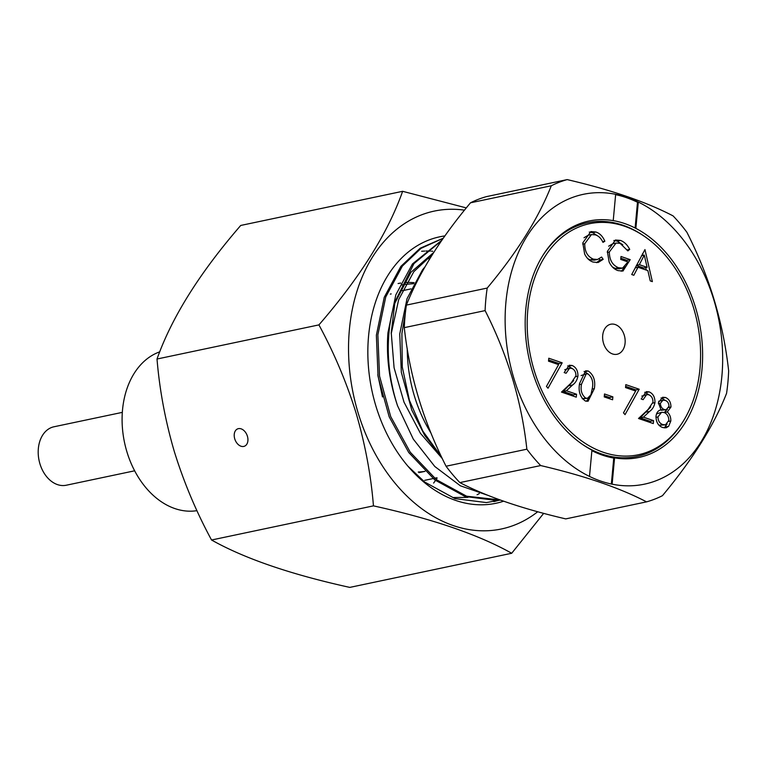 <?xml version="1.0" encoding="UTF-8"?>
<svg xmlns="http://www.w3.org/2000/svg" width="767" height="767" viewBox="0 0 767 767"><rect width="100%" height="100%" fill="white"/><g stroke="black" fill="none" stroke-linecap="round" stroke-linejoin="round"><path stroke-width="1.15" d="M122.327 412.368L53.958 426.778A29.865 21.505 78.1 0 0 38.35 448.542A29.865 21.505 78.1 0 0 66.278 485.223L134.647 470.804M424.976 471.331A90.295 65.042 -101.9 0 1 418.274 472.021A90.305 65.042 -101.9 0 0 424.976 471.341M196.966 510.659A81.762 58.896 -101.9 0 1 174.866 508.569A81.762 58.896 -101.9 0 1 122.595 429.961A81.762 58.896 -101.9 0 1 159.766 351.823M234.75 438.877A9.319 6.414 68.8 0 1 237.703 428.858A9.319 6.414 68.8 0 1 247.405 436.212A9.319 6.414 68.8 0 1 244.452 446.221A9.319 6.414 68.8 0 1 234.75 438.877M511.704 553.266L349.8 587.397C290.751 574.397 244.663 558.597 211.548 540.006C196.371 512.04 183.965 482.577 174.33 451.61C165.346 420.92 159.574 390.048 157.014 359.023C171.77 317.365 199.679 272.841 240.733 225.45L402.637 191.309C387.881 232.976 359.972 277.501 318.919 324.892C334.259 353.223 346.665 382.685 356.147 413.279C365.207 444.371 370.979 475.233 373.452 505.865C432.502 518.875 478.589 534.676 511.704 553.266L543.669 513.363M464.476 210.168A162.441 117.006 78.1 0 0 358.055 412.665A162.441 117.006 78.1 0 0 537.715 511.752M429.597 259.045L427.046 258.23M421.629 251.269L424.736 251.068M425.906 251.039L426.96 251.02M427.44 251.02L430.306 251.097M431.495 251.164L432.761 251.26M479.27 493.622L477.064 494.773M444.898 235.92A136.171 98.08 78.1 0 0 375.82 405.772A136.171 98.08 78.1 0 0 503.593 501.206M466.307 207.905L402.637 191.309M318.919 324.892L157.014 359.023M373.452 505.865L211.548 540.006M625.086 343.079A15.35 11.054 78.1 0 0 610.733 324.23A15.35 11.054 78.1 0 0 602.709 335.409A15.35 11.054 78.1 0 0 617.061 354.268A15.35 11.054 78.1 0 0 625.086 343.079M613.226 220.618A120.822 87.026 78.1 0 0 542.892 255.392A120.822 87.026 78.1 0 0 525.817 309.053A120.822 87.026 78.1 0 0 582.795 444.63A120.822 87.026 78.1 0 0 591.932 450.114L589.497 476.422A148.108 106.69 78.1 0 0 612.133 484.178A148.108 106.69 78.1 0 0 721.872 376.261A148.108 106.69 78.1 0 0 638.307 202.076A148.108 106.69 78.1 0 0 615.661 194.31L613.226 220.618A120.822 87.026 -101.9 0 1 635.862 228.384L638.307 202.076L637.492 202.248A148.108 106.69 78.1 0 0 615.633 194.645M612.133 484.178L614.568 457.87A120.822 87.026 78.1 0 0 701.978 369.445A120.822 87.026 78.1 0 0 635.862 228.384M644.29 236.265A118.07 85.041 78.1 0 0 527.83 309.734A118.07 85.041 78.1 0 0 581.559 440.872A118.07 85.041 78.1 0 0 683.282 421.188A118.07 85.041 78.1 0 0 699.964 368.754A118.07 85.041 78.1 0 0 644.29 236.265L643.024 235.402A119.441 86.038 78.1 0 0 542.49 256.044M582.163 444.198A119.441 86.038 78.1 0 0 682.467 422.492L683.282 421.188M433.614 483.085A122.73 88.406 78.1 0 0 435.493 480.458M436.155 479.49A122.73 88.406 78.1 0 0 437.142 477.994M407.248 348.803A120.64 86.901 78.1 0 0 430.881 432.904M459.864 482.596C486.46 496.498 521.752 508.598 565.739 518.895L646.552 501.858C619.841 487.917 584.559 475.818 540.677 465.559L459.864 482.596A166.027 119.594 78.1 0 1 446.058 466.231L526.862 449.194C521.665 401.419 507.744 355.217 485.108 310.606L404.295 327.643C409.492 375.418 423.413 421.62 446.058 466.231M646.552 501.858A166.027 119.594 78.1 0 0 662.448 495.683C692.572 459.586 713.943 425.484 726.56 393.385A166.027 119.594 78.1 0 0 727.912 382.225A166.027 119.594 78.1 0 0 728.65 370.854C723.3 322.591 709.379 276.398 686.887 232.257A166.027 119.594 78.1 0 0 673.081 215.901C646.37 201.961 611.078 189.861 567.206 179.603L486.393 196.64A166.027 119.594 78.1 0 0 470.487 202.814C440.584 238.556 419.213 272.649 406.385 305.103A166.027 119.594 78.1 0 0 405.034 316.272A166.027 119.594 78.1 0 0 404.295 327.643M406.385 305.103L487.198 288.066A166.027 119.594 78.1 0 0 485.847 299.235A166.027 119.594 78.1 0 0 485.108 310.606M615.661 194.31A148.108 106.69 78.1 0 0 505.923 302.227A148.108 106.69 78.1 0 0 589.497 476.422M526.862 449.194A166.027 119.594 78.1 0 0 540.677 465.559M494.571 501.426L499.566 500.132M407.929 466.202L424.803 482.117L455.004 498.627L486.364 502.577L500.295 500.036L496.46 500.458L465.09 496.508L434.889 479.989L408.753 452.53L389.195 416.836L378.045 376.405L376.367 335.208L384.248 297.289L400.873 266.379L420.22 248.192L443.278 238.201M443.249 238.249L421.035 248.335L402.368 266.072L385.743 296.982L377.863 334.891L379.54 376.089L390.681 416.519L410.249 452.214L436.385 479.672L466.585 496.191L500.026 499.94M441.955 240.109L412.454 263.944L395.83 294.854L387.949 332.763C386.108 357.154 389.31 381.496 397.555 405.781A134.081 96.575 78.1 0 1 388.984 332.552A134.081 96.575 78.1 0 1 394.986 301.757L391.237 332.725L394.085 367.776L404.008 402.148L420.393 433.269L442.319 458.608M441.552 240.685L413.95 263.627L394.986 301.757M441.495 456.892L422.828 431.092L409.425 400.326L402.292 367.038L401.898 333.53L405.446 312.274M487.975 495.367L460.344 485.77L434.793 466.489L413.308 439.136L397.555 405.781M414.122 282.707A99.02 71.321 78.1 0 0 406.587 282.486M400.729 283.061A99.02 71.321 78.1 0 0 398.083 283.55M401.131 285.094L402.742 284.787M405.532 284.356L413.605 283.685M567.206 179.603A166.027 119.594 78.1 0 0 551.3 185.767L470.487 202.814M487.198 288.066C517.102 252.324 538.472 218.221 551.3 185.767M591.932 450.114A120.822 87.026 78.1 0 0 614.568 457.87L613.763 458.043A120.822 87.026 -101.9 0 1 591.884 450.67M647.108 267.338L644.29 255.095L639.333 264.673L647.108 267.338L643.868 268.019L636.409 265.468M669.016 406.251C668.824 403.097 667.511 401.141 665.094 400.374L662.966 400.173L660.358 403.337C660.579 406.529 661.902 408.6 664.318 409.568L666.216 409.712L669.016 406.251M668.862 420.364C668.699 416.356 667.117 413.739 664.097 412.521L661.595 412.291L657.952 416.903C658.096 420.958 659.735 423.518 662.841 424.573L665.488 424.832L668.862 420.364M588.021 373.951L586.247 373.826L581.511 384.2C580.312 390.326 581.741 394.976 585.777 398.15L587.56 398.274L590.897 394.842L592.392 387.929C593.476 381.793 592.019 377.134 588.021 373.951M641.471 255.689L644.29 255.095M636.514 265.267L639.333 264.673M662.966 400.173L658.661 401.294M658.383 403.758L660.358 403.337M660.435 409.981L664.318 409.568M661.077 410.249L666.216 409.712M661.595 412.291L656.475 413.921M655.958 417.325L657.952 416.903M658.546 424.803L659.601 425.254L662.841 424.573M659.601 425.254L665.488 424.832M586.247 373.826L581.098 375.552M582.22 398.706L585.777 398.15M582.537 398.83L587.56 398.274M573.706 380.528L563.17 391.438L573.304 394.909L576.544 394.228L576.276 397.162L561.482 392.09L571.022 383.145L575.95 375.792C575.95 372.053 574.55 369.589 571.77 368.381L569.593 368.198L564.79 369.694M573.304 394.909L573.189 396.108M567.685 365.869L572.335 368.611M604.338 395.714L609.631 397.536L609.516 398.725M650.732 406.941L640.196 417.852L650.33 421.323L653.57 420.632L653.302 423.566L638.508 418.494L648.048 409.559L652.976 402.205C652.976 398.466 651.576 395.993 648.796 394.784L646.619 394.612L641.816 396.108M650.33 421.323L650.215 422.512M644.711 392.273L649.361 395.024M589.257 232.075L592.661 232.689L597.963 236.102M599.171 258.891L599.928 260.003L596.505 262.678M587.743 258.652L590.159 259.821L594.272 260.157L597.512 259.476L601.616 257.041L603.169 259.323L598.174 262.496L593.14 262.074C589.555 260.943 586.717 258.249 584.627 253.992L582.815 242.851L590.868 231.557L595.901 232.008C599.832 233.321 602.814 236.399 604.847 241.241L602.977 242.372C601.203 238.47 598.72 235.977 595.508 234.894L591.434 234.568L584.751 243.714C584.655 251.557 587.541 256.696 593.399 259.141L597.512 259.476M591.434 234.568L588.193 235.248L584.013 237.741M642.506 253.685L642.909 255.392M645.728 267.625L646.293 270.089M613.849 240.512L617.214 241.106L622.785 244.778M620.839 258.23L626.965 260.339L626.821 261.518M625.412 266.676L621.241 271.23M612.354 266.926L615.268 268.431L619.314 268.795L622.555 268.105L627.981 261.911L620.724 259.428L621.002 256.494L630.206 259.649L622.938 271.067L618.068 270.617C614.271 269.399 611.289 266.523 609.132 261.978L607.359 251.423L615.45 239.994L620.465 240.426C624.29 241.835 627.377 244.826 629.717 249.39L627.857 250.905L620.119 243.331L616.074 243.043L609.324 251.979C609.439 260.003 612.497 265.257 618.509 267.741L622.555 268.105M616.074 243.043L612.833 243.724L608.643 246.188M667.443 409.185L664.222 412.569M661.068 397.891L665.497 400.537M667.117 424.007L664.318 427.909M625.651 386.376L635.968 389.914L635.392 390.949M589.478 397.191L586.4 401.294M584.08 371.449L588.231 374.037M548.626 359.972L558.942 363.51L558.366 364.536M563.17 391.438L566.42 390.758L576.544 394.228M575.825 376.683L577.925 376.233C577.11 380.173 575.327 383.088 572.575 384.986L566.42 390.758M568.893 366.166L572.144 365.485C576.122 367.249 578.05 370.835 577.925 376.233M569.593 368.198L566.113 373.251L564.157 372.58L569.248 365.236L572.144 365.485M612.603 399.78L604.233 396.913L604.501 393.979L612.871 396.846L612.603 399.78M609.631 397.536L612.871 396.846M640.196 417.852L643.446 417.162L653.57 420.632M652.851 403.087L654.951 402.646C654.136 406.577 652.353 409.501 649.601 411.4L643.446 417.162M645.919 392.57L649.17 391.889C653.148 393.653 655.076 397.239 654.951 402.646M646.619 394.612L643.139 399.655L641.183 398.984L646.274 391.64L649.17 391.889M592.661 232.689L595.901 232.008M599.928 260.003L603.169 259.323M590.159 259.821L593.399 259.141M582.728 244.146L584.751 243.714M602.67 241.701L604.847 241.241M631.711 274.538L644.961 249.582L652.362 281.623L650.234 280.895L647.866 270.626L638 267.242L633.839 275.267L631.711 274.538M635.181 267.836L638 267.242M617.214 241.106L620.465 240.426M626.965 260.339L630.206 259.649M615.268 268.431L618.509 267.741M607.291 252.41L609.324 251.979M627.281 249.908L629.717 249.39M665.468 397.479C669.073 399.013 670.904 402.196 670.962 407.018L667.319 411.937C669.764 414.305 670.933 417.315 670.818 420.978L668.623 426.337L666.044 427.833L662.554 427.497C658.172 425.81 655.986 422.023 656.006 416.145C656.562 412.521 658.239 410.403 661.029 409.779L658.412 402.627L662.65 397.258L665.468 397.479L662.228 398.159M668.719 407.488L670.962 407.018M665.382 427.027L668.623 426.337M668.68 421.428L670.818 420.978M664.26 412.579L667.319 411.937M635.632 391.036L625.536 387.575L625.814 384.641L639.208 389.233L625.047 414.64L623.475 412.838L635.632 391.036M635.968 389.914L639.208 389.233M594.348 388.62L588.059 401.256L585.442 401.055C580.13 397.277 578.174 391.438 579.555 383.548L585.585 370.816L588.222 370.998C593.61 374.775 595.643 380.643 594.348 388.62L592.268 389.051M584.981 371.679L588.222 370.998M558.606 364.622L548.51 361.161L548.788 358.227L562.182 362.82L548.022 388.227L546.449 386.434L558.606 364.622M558.942 363.51L562.182 362.82M611.357 484.025L613.763 458.043M635.105 227.991L637.492 202.248M452.837 497.534L467.928 497.39M377.795 374.737L382.484 396.961M433.71 252.458L410.901 272.333L394.545 303.761M389.377 372.292L394.065 394.516M425.014 266.782L422.483 269.888L407.037 298.679L399.732 333.99L401.333 372.35L411.754 410.009L424.765 435.493L441.677 457.266M432.559 254.27L413.797 271.719L398.677 299.581L391.218 333.741M579.459 384.631L581.511 384.2M569.325 385.667L572.575 384.986M646.351 412.08L649.601 411.4M424.995 471.36L418.983 472.625M391.199 293.914L390.317 294.097M402.339 290.712L411.026 288.881M493.823 501.589L495.319 501.273M424.755 480.324L433.106 478.56M434.592 478.244L436.826 477.774"/></g></svg>
